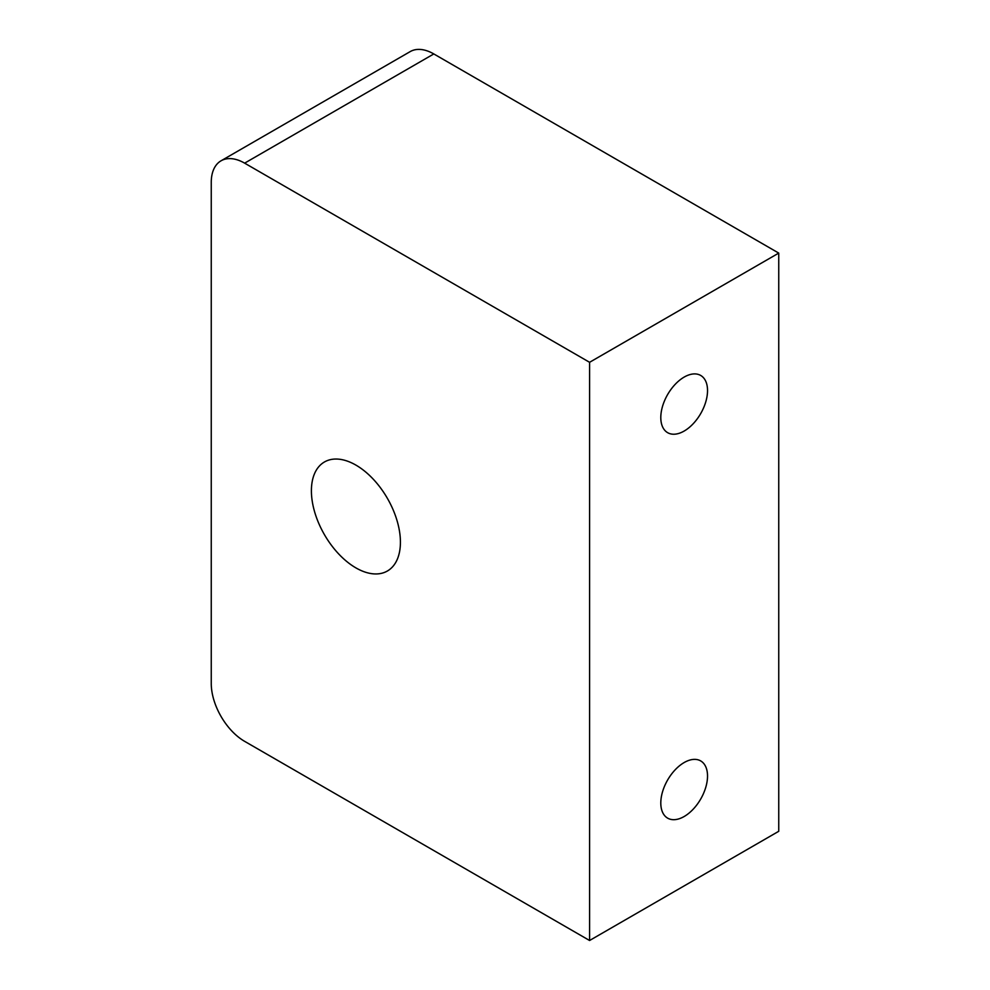<?xml version="1.0" encoding="UTF-8"?>
<svg xmlns="http://www.w3.org/2000/svg" width="990" height="990" viewBox="0 0 990 990"><rect width="100%" height="100%" fill="white"/><g stroke="black" fill="none" stroke-linecap="round" stroke-linejoin="round"><path stroke-width="1.49" d="M433.806 53.943L778.746 253.094L778.746 831.291L589.582 940.5L244.641 741.349A47.211 27.262 60 0 1 211.254 683.533L211.254 182.432A47.211 27.262 60 0 1 221.03 160.813A47.211 27.262 60 0 1 244.641 163.152L433.806 53.943A47.211 27.262 -120 0 0 410.194 51.604L221.03 160.813M355.905 465.102A62.939 36.345 60 0 1 397.027 520.567A62.939 36.345 60 0 1 387.387 571.007A62.939 36.345 60 0 1 324.435 534.662A62.939 36.345 60 0 1 324.435 461.983A62.939 36.345 60 0 1 355.905 465.102M660.8 803.014A33.041 19.082 -60 0 1 675.217 769.762A33.041 19.082 -60 0 1 700.685 760.914A33.041 19.082 -60 0 1 700.685 799.066A33.041 19.082 -60 0 1 667.644 818.148A33.041 19.082 -60 0 1 660.8 803.014M660.8 417.557A33.041 19.082 -60 0 1 675.217 384.306A33.041 19.082 -60 0 1 700.685 375.445A33.041 19.082 -60 0 1 700.685 413.61A33.041 19.082 -60 0 1 667.644 432.68A33.041 19.082 -60 0 1 660.8 417.557M778.746 253.094L589.582 362.303L244.641 163.152M589.582 940.5L589.582 362.303"/></g></svg>
